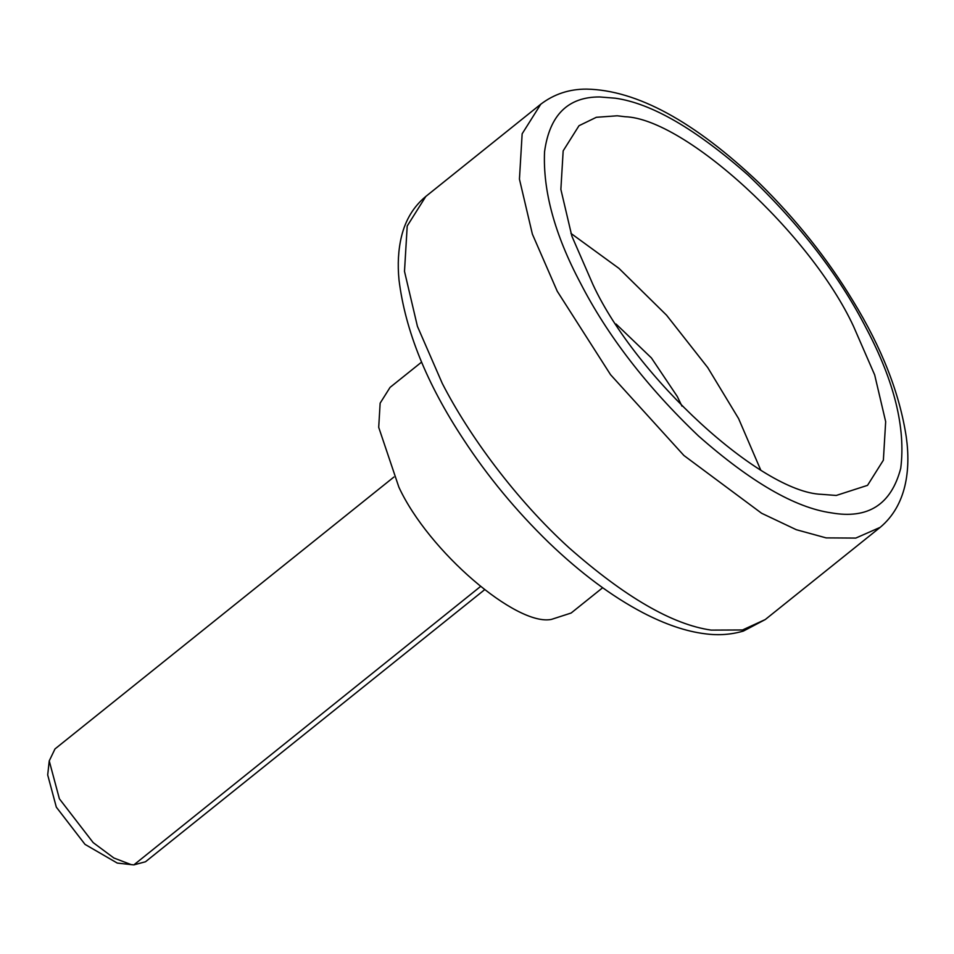 <?xml version="1.0" encoding="UTF-8"?>
<svg xmlns="http://www.w3.org/2000/svg" width="954" height="954" viewBox="0 0 954 954"><rect width="100%" height="100%" fill="white"/><g stroke="black" fill="none" stroke-linecap="round" stroke-linejoin="round"><path stroke-width="1.43" d="M484.417 589.87L145.509 861.76L133.858 864.884L131.092 864.574L113.884 858.004L93.158 842.597L59.386 798.796L49.238 760.898L54.998 748.926L393.895 477.048M132.582 864.777L117.27 863.072L85.025 844.385L56.322 807.156L47.7 774.946L49.238 760.898M616.045 324.014L651.403 357.917L677.292 396.494L681.967 406.177M836.241 495.46L821.549 494.327C761.495 492.443 635.793 377.14 592.994 284.662L571.863 236.127L560.869 189.393L563.17 150.851L579.006 125.701L596.357 117.294L617.214 115.792L624.989 116.722C685.044 118.594 810.745 233.909 853.544 326.387L874.675 374.91L885.67 421.656L883.368 460.198L867.532 485.347L836.241 495.46M570.945 233.396L618.979 268.396L666.584 315.225L707.737 367.588L738.599 418.603L760.648 469.869M602.654 587.736L571.124 613.028L551.484 619.384C516.734 626.647 428.453 551.305 398.855 487.112L378.702 427.332L380.145 403.148L390.079 387.372L421.62 362.079M480.315 586.662L133.858 864.884M880.22 527.323L765.275 619.54L742.522 629.974L711.183 630.105C672.463 624.608 625.049 597.132 568.942 547.691C515.852 499.395 468.903 435.453 442.286 383.436L417.423 326.34L404.496 271.365L407.203 226.015L425.83 196.429L540.775 104.213C554.107 94.064 569.395 89.032 586.615 89.116C636.795 90.093 694.333 121.408 759.217 183.061C796.316 219.635 827.571 258.88 852.948 300.808C881.89 348.019 899.67 393.477 906.3 437.171C910.82 469.69 906.527 505.322 880.22 527.323L855.786 538.08L826.128 537.889L796.304 529.708L761.59 513.252L683.887 455.475L610.56 374.707L557.231 291.22L532.38 234.124L519.441 179.149L522.148 133.798L540.775 104.213M599.553 96.95L615.354 98.214C651.487 103.342 695.74 128.981 748.103 175.131C799.857 224.5 839.258 275.599 866.315 328.426C894.351 381.421 905.823 428.048 900.731 468.307C891.251 504.547 868.068 519.393 831.184 512.835C795.052 507.695 750.798 482.056 698.435 435.918C646.681 386.549 607.269 335.438 580.223 282.611C554.715 234.469 542.826 190.836 544.555 151.722C549.552 115.172 567.892 96.914 599.553 96.95M765.275 619.54L743.44 631.047C731.11 634.684 718.219 635.591 704.767 633.742C685.866 631.357 665.2 624.321 642.746 612.623C611.86 596.393 580.545 573.044 548.8 542.587C516.066 510.76 487.637 476.38 463.501 439.436C426.796 383.878 405.295 330.716 399.01 279.975C397.472 264.258 398.307 249.769 401.479 236.509C405.51 219.861 413.631 206.505 425.83 196.429"/></g></svg>
